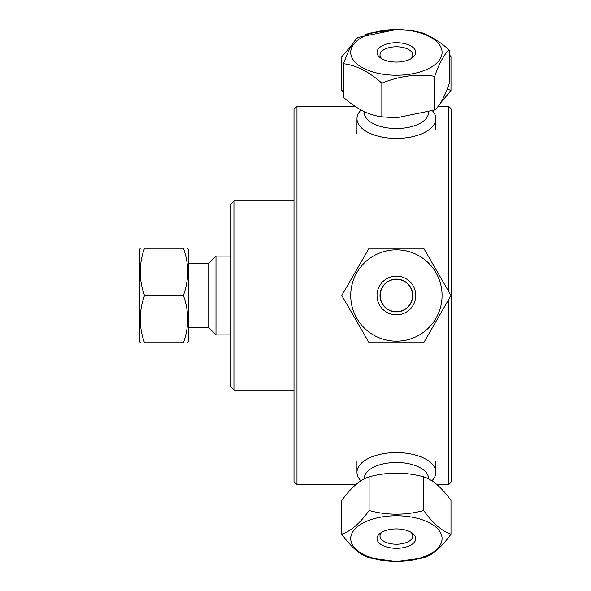 <?xml version="1.0" encoding="UTF-8"?>
<svg xmlns="http://www.w3.org/2000/svg" width="591" height="591" viewBox="0 0 591 591"><rect width="100%" height="100%" fill="white"/><g stroke="black" fill="none" stroke-linecap="round" stroke-linejoin="round"><path stroke-width="0.89" d="M380.205 295.5A16.186 16.186 0 0 0 404.488 309.514A16.186 16.186 0 0 0 404.488 281.486A16.186 16.186 0 0 0 380.205 295.5M448.643 299.571L448.643 484.65L451.627 481.672L451.627 109.328L448.643 106.35L448.643 291.429M296.978 106.35L294 109.328L294 481.672L296.978 484.65L296.978 106.35L355.198 106.35M431.844 480.875A39.405 19.702 180 0 0 435.796 472.275L435.796 461.482M356.986 461.482L356.986 472.275A39.405 19.702 180 0 0 360.938 480.875M356.676 131.69L356.986 133.958L356.986 129.518L356.676 131.69M361.131 109.933A39.405 19.702 -0 0 0 356.986 118.725A39.405 19.702 -0 0 0 358.249 123.674A39.405 19.702 -0 0 0 401.385 138.272A39.405 19.702 -0 0 0 435.796 118.725L435.796 129.518M233.933 200.925L230.948 203.902L230.948 387.098L233.933 390.075L233.933 200.925L294 200.925M419.226 518.839A45.677 22.835 0 0 1 419.226 558.392A45.677 22.835 0 0 1 350.722 538.615A45.677 22.835 0 0 1 419.226 518.839M386.713 547A19.363 9.678 180 0 0 410.701 545.138A19.363 9.678 180 0 0 412.2 533.023A19.363 9.678 180 0 0 380.582 533.023A19.363 9.678 180 0 0 386.713 547M410.834 532.166A16.385 8.193 0 0 1 412.777 536.037A16.385 8.193 0 0 1 388.198 543.129A16.385 8.193 0 0 1 380.013 536.037A16.385 8.193 0 0 1 381.956 532.166M341.79 534.146C350.891 546.956 359.993 554.838 369.094 557.793L396.391 561.45L423.695 557.793C432.797 554.838 441.898 546.956 450.992 534.146C441.898 531.198 432.797 523.316 423.695 510.506C405.492 515.433 387.29 515.433 369.094 510.506C359.993 523.316 350.891 531.198 341.79 534.146L341.79 500.488C350.891 487.678 359.993 479.796 369.094 476.841C387.29 471.913 405.492 471.913 423.695 476.841C432.797 479.796 441.898 487.678 450.992 500.488L450.992 534.146M423.695 476.841L423.695 510.506M369.094 510.506L369.094 476.841M364.241 478.976L364.241 478.547A32.158 16.075 0 0 1 412.474 464.629A32.158 16.075 0 0 1 428.549 478.547L428.549 478.976M435.796 472.275A39.405 19.702 180 0 0 416.094 455.21A39.405 19.702 180 0 0 356.986 472.275M364.241 478.747A32.158 16.075 0 0 1 380.139 464.674A32.158 16.075 0 0 1 412.474 464.629A32.158 16.075 0 0 1 428.549 478.747M365.341 34.788L369.094 33.207L396.465 29.55M416.197 31.537L423.695 33.207L434.326 38.947M449.241 54.505L450.992 56.854L450.992 90.512L447.247 88.931M343.541 89.825L341.79 90.512L341.79 56.854L352.421 44.177M341.79 90.512L343.541 92.861M369.094 33.613L369.094 33.207M423.695 33.207L423.695 33.79M440.361 103.189L450.992 90.512M352.184 58.125A45.677 22.835 180 0 1 396.398 29.55A45.677 22.835 180 0 1 441.905 50.457A45.677 22.835 180 0 1 404.089 74.894A45.677 22.835 180 0 1 352.184 58.125M415.133 49.954A19.363 9.678 -0 0 0 388.235 43.608A19.363 9.678 -0 0 0 380.582 57.977A19.363 9.678 -0 0 0 412.2 57.977A19.363 9.678 -0 0 0 415.133 49.954M343.541 63.71C356.314 65.269 369.08 71.755 381.845 83.168C399.464 75.951 417.083 73.668 434.695 76.305C439.549 62.609 444.395 53.833 449.241 49.991C436.476 38.578 423.703 32.091 410.937 30.54L396.398 29.55L358.087 37.396C353.241 41.237 348.387 50.013 343.541 63.71L343.541 97.375C356.314 108.781 369.08 115.267 381.845 116.826L381.845 83.168M381.956 58.834A16.385 8.193 180 0 1 380.013 54.963A16.385 8.193 180 0 1 394.315 46.844A16.385 8.193 180 0 1 412.252 52.909A16.385 8.193 180 0 1 412.777 54.963A16.385 8.193 180 0 1 410.834 58.834M434.695 76.305L434.695 109.97C439.549 106.121 444.395 97.352 449.241 83.656L449.241 49.991M434.695 109.97L396.398 117.816L381.845 116.826M428.549 112.209L428.549 112.453A32.158 16.075 180 0 1 400.462 128.395A32.158 16.075 180 0 1 365.268 116.486A32.158 16.075 180 0 1 364.241 112.453L364.241 111.514M428.549 112.253A32.158 16.075 180 0 1 400.661 128.387A32.158 16.075 180 0 1 365.268 116.486A32.158 16.075 180 0 1 364.241 112.253M435.796 118.725A39.405 19.702 -0 0 0 432.479 110.812M442.068 295.5A45.677 45.677 0 0 1 373.556 335.053A45.677 45.677 0 0 1 373.556 255.947A45.677 45.677 0 0 1 442.068 295.5M377.028 295.5A19.363 19.363 0 0 0 406.076 312.27A19.363 19.363 0 0 0 406.076 278.73A19.363 19.363 0 0 0 377.028 295.5M450.992 295.5L423.695 248.213L369.094 248.213L341.79 295.5L369.094 342.787L423.695 342.787L450.992 295.5L423.695 342.787L369.094 342.787L341.79 295.5L369.094 248.213L423.695 248.213L450.992 295.5M380.013 295.5A16.385 16.385 0 0 1 404.584 281.309A16.385 16.385 0 0 1 404.584 309.691A16.385 16.385 0 0 1 380.013 295.5M140.311 248.213L139.373 249.823L139.373 341.177L140.311 342.787M144.529 342.787C138.841 327.022 138.841 311.265 144.529 295.5C138.841 279.735 138.841 263.978 144.529 248.213C138.841 248.213 138.841 248.213 144.529 248.213C138.841 248.213 138.841 248.213 144.529 248.213L183.402 248.213C189.09 263.978 189.09 279.735 183.402 295.5C189.09 311.265 189.09 327.022 183.402 342.787C189.09 342.787 189.09 342.787 183.402 342.787C189.09 342.787 189.09 342.787 183.402 342.787L144.529 342.787C138.841 342.787 138.841 342.787 144.529 342.787C138.841 342.787 138.841 342.787 144.529 342.787M144.529 295.5L183.402 295.5M183.402 248.213C189.09 248.213 189.09 248.213 183.402 248.213C189.09 248.213 189.09 248.213 183.402 248.213M187.62 248.213L188.551 249.823L188.551 341.177L187.62 342.787M188.551 263.342L208.734 263.342L208.734 327.658L215.981 334.905L215.981 256.095L230.948 256.095M296.978 484.65L355.863 484.65M436.926 484.65L448.643 484.65M438.123 106.35L448.643 106.35M233.933 390.075L294 390.075M356.986 118.725L356.986 133.958M188.551 327.658L208.734 327.658M208.734 263.342L215.981 256.095M215.981 334.905L230.948 334.905"/></g></svg>

